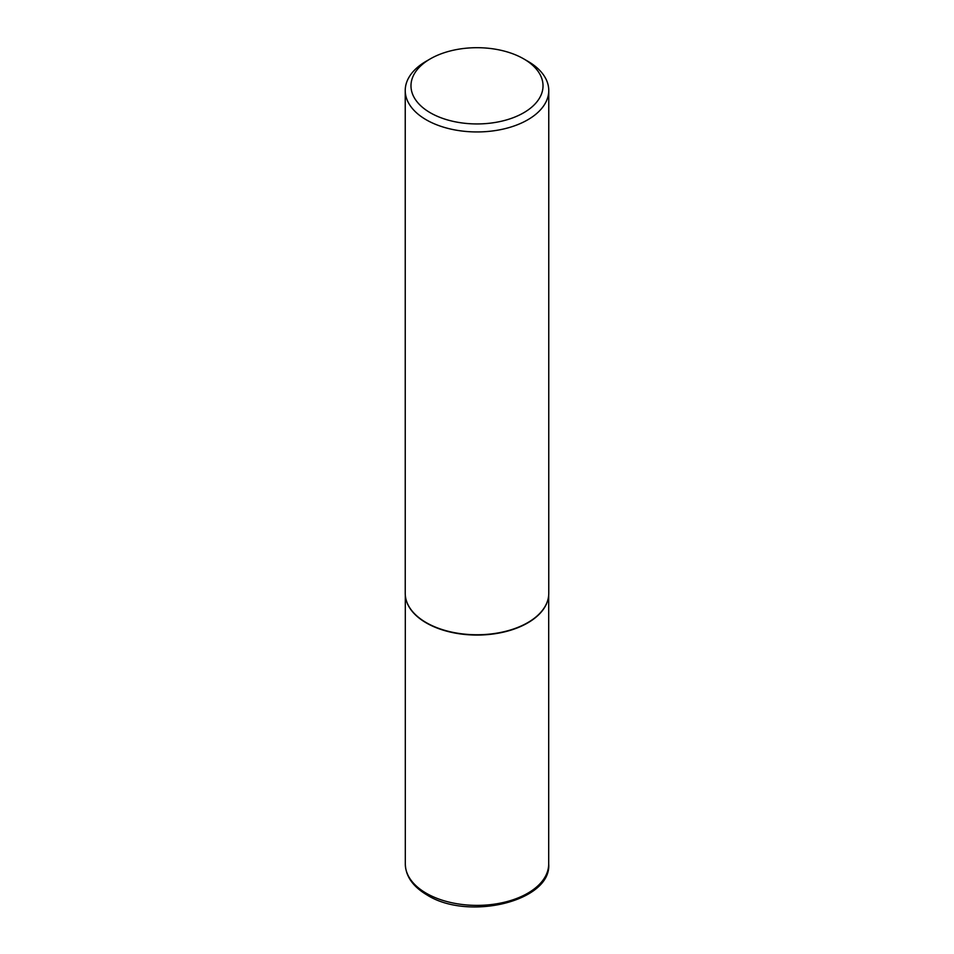 <?xml version="1.0" encoding="UTF-8"?>
<svg xmlns="http://www.w3.org/2000/svg" width="954" height="954" viewBox="0 0 954 954"><rect width="100%" height="100%" fill="white"/><g stroke="black" fill="none" stroke-linecap="round" stroke-linejoin="round"><path stroke-width="1.43" d="M548.168 598.659A71.693 41.392 180 0 1 548.133 598.826A71.693 41.392 180 0 1 500.242 632.824A71.693 41.392 180 0 1 426.307 622.926A71.693 41.392 180 0 1 405.867 598.826A71.693 41.392 180 0 1 405.832 598.659M548.765 90.511L548.765 593.328A71.765 41.439 180 0 1 548.204 598.492A71.765 41.439 180 0 1 500.266 632.526A71.765 41.439 180 0 1 426.259 622.628A71.765 41.439 180 0 1 405.796 598.492A71.765 41.439 180 0 1 405.235 593.328L405.235 90.511A71.765 41.439 180 0 1 426.247 61.211L430.314 58.862A66.029 38.124 0 0 0 430.314 112.775A66.029 38.124 0 0 0 523.686 112.775A66.029 38.124 0 0 0 523.686 58.862L527.741 61.211A71.765 41.439 180 0 1 527.753 61.211A71.765 41.439 180 0 1 548.765 90.511A71.765 41.439 180 0 1 504.463 128.79A71.765 41.439 180 0 1 426.259 119.81A71.765 41.439 180 0 1 405.235 90.511M527.753 61.211L523.686 58.862A66.029 38.124 0 0 0 430.314 58.862M426.307 893.266A71.693 41.392 0 0 0 504.439 902.234A71.693 41.392 0 0 0 548.693 863.99C551.794 901.172 468.438 921.29 427.094 895.019C412.927 886.624 405.665 876.285 405.307 863.99A71.693 41.392 0 0 0 426.307 893.266M548.693 595.189L548.693 863.99M405.307 595.189L405.307 863.99"/></g></svg>
